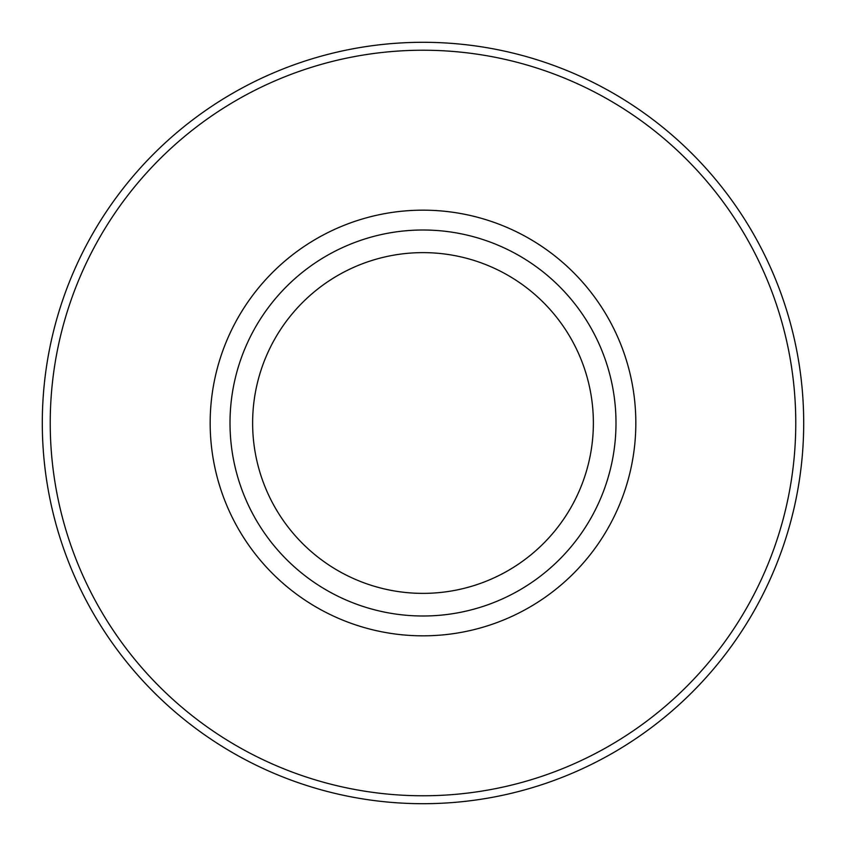 <?xml version="1.0" encoding="UTF-8"?>
<svg xmlns="http://www.w3.org/2000/svg" width="846" height="846" viewBox="0 0 846 846"><rect width="100%" height="100%" fill="white"/><g stroke="black" fill="none" stroke-linecap="round" stroke-linejoin="round"><path stroke-width="1.27" d="M803.7 423A380.7 380.7 0 0 1 423 803.7A380.7 380.7 0 0 1 42.3 423A380.7 380.7 0 0 1 423 42.3A380.7 380.7 0 0 1 803.7 423A380.7 380.7 0 0 1 423 803.7A380.7 380.7 0 0 1 42.3 423M615.994 423A192.994 192.994 0 0 1 423 615.994A192.994 192.994 0 0 1 230.006 423A192.994 192.994 0 0 1 423 230.006A192.994 192.994 0 0 1 615.994 423M252.626 423A170.374 170.374 0 0 1 423 252.626A170.374 170.374 0 0 1 593.374 423A170.374 170.374 0 0 1 423 593.374A170.374 170.374 0 0 1 252.626 423M795.769 423A372.769 372.769 0 0 1 423 795.769A372.769 372.769 0 0 1 50.231 423A372.769 372.769 0 0 1 423 50.231A372.769 372.769 0 0 1 795.769 423M635.832 423A212.832 212.832 0 0 1 423 635.832A212.832 212.832 0 0 1 210.168 423A212.832 212.832 0 0 1 423 210.168A212.832 212.832 0 0 1 635.832 423"/></g></svg>
